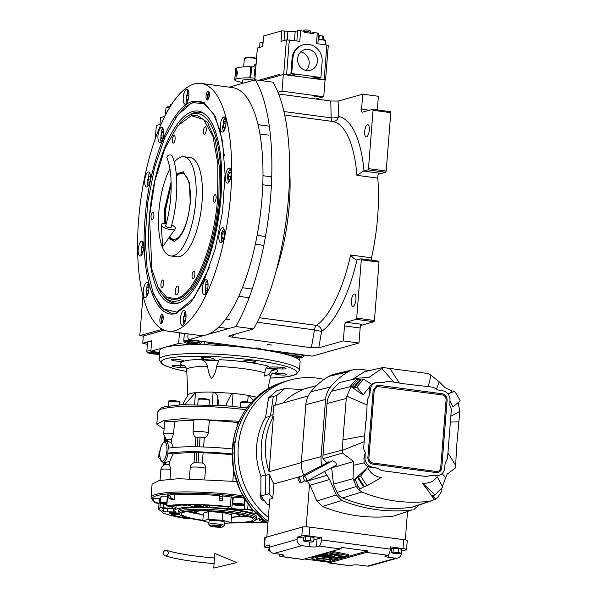 <?xml version="1.0" encoding="UTF-8"?>
<svg xmlns="http://www.w3.org/2000/svg" width="598" height="598" viewBox="0 0 598 598"><rect width="100%" height="100%" fill="white"/><g stroke="black" fill="none" stroke-linecap="round" stroke-linejoin="round"><path stroke-width="0.9" d="M143.311 336.046L139.82 335.583L162.252 329.281M161.064 124.197L156.355 125.52L155.316 138.676M142.944 295.89L139.82 335.583M188.034 333.886L187.899 335.665A4.507 1.6 -82.4 0 0 188.961 339.664A4.507 1.6 -82.4 0 0 189.207 339.642L235.859 326.545A148.655 52.856 -82.4 0 0 255.279 79.811L229.146 87.151M278.69 94.021L330.784 100.987L338.147 101.084L362.739 94.178L378.385 96.271L377.316 109.92M362.739 94.178L361.558 109.18A3.379 1.203 97.6 0 0 362.351 112.185A3.379 1.203 97.6 0 0 362.538 112.17L372.733 109.307L390.464 111.677L390.793 112.671L386.203 171.021L385.703 172.246L367.964 169.877L364.01 170.991A6.757 0.957 4.5 0 1 363.577 171.08L379.289 173.181A3.379 1.203 -82.4 0 0 377.779 178.129A104.732 37.24 97.6 0 1 371.508 257.798A3.379 1.203 -82.4 0 0 371.291 260.175M356.296 259.995L356.572 259.995A6.757 0.957 -175.5 0 0 357.013 259.898L360.968 258.792L378.706 261.162L379.027 262.156L374.438 320.506L373.937 321.731L356.199 319.362L346.01 322.225L361.655 324.318A3.379 1.203 -82.4 0 0 360.146 328.003L358.964 343.005L312.313 356.109A4.507 1.6 97.6 0 1 312.066 356.124L188.961 339.664M267.583 344.62L272.135 345.098L267.583 344.62M255.966 347.887L260.519 348.365L255.966 347.887M358.964 343.005L343.319 340.912L318.734 347.819L311.364 347.722L232.174 337.13C229.258 336.696 228.234 336.285 229.101 335.904L253.597 328.915L235.859 326.545M253.597 328.915A148.655 52.856 -82.4 0 0 273.009 82.18L255.279 79.811M385.703 172.246L378.377 174.31M377.779 178.129L356.916 175.334L363.577 171.08M356.572 259.995C354.689 259.293 352.708 257.626 350.645 255.01L371.508 257.798M373.937 321.731L360.744 325.439M360.146 328.003L344.5 325.91A3.379 1.203 97.6 0 1 346.01 322.225M344.5 325.91L343.319 340.912M353.171 306.303A6.197 2.205 -82.4 0 0 355.892 300.017A6.197 2.205 -82.4 0 0 354.472 294.052A6.197 2.205 -82.4 0 0 354.128 294.074A6.197 2.205 -82.4 0 0 351.415 300.36A6.197 2.205 -82.4 0 0 352.827 306.326A6.197 2.205 -82.4 0 0 353.171 306.303M356.199 319.362L356.7 318.136L361.297 259.786L360.968 258.792M232.174 337.13L233.751 334.491M366.499 136.92A6.197 2.205 -82.4 0 0 369.22 130.633A6.197 2.205 -82.4 0 0 367.8 124.668A6.197 2.205 -82.4 0 0 367.464 124.698A6.197 2.205 -82.4 0 0 364.743 130.984A6.197 2.205 -82.4 0 0 366.163 136.949A6.197 2.205 -82.4 0 0 366.499 136.92M367.964 169.877L368.465 168.651L373.055 110.301L372.733 109.307M390.793 112.671L373.055 110.301M338.147 101.084L338.49 116.55A5.629 5.262 -80.4 0 1 332.503 121.431L284.73 115.04M386.203 171.021L368.465 168.651M257.177 322.225L314.466 329.887L321.575 331.456A5.629 5.001 55 0 0 316.454 325.372A104.732 37.24 -82.4 0 0 350.645 255.01M379.027 262.156L361.297 259.786M374.438 320.506L356.7 318.136M188.37 90.5L187.57 90.874L186 102.639L186.673 103.207M188.946 94.454L187.951 93.019L186.554 95.291L186.247 99.148L187.338 100.718L188.4 98.999M186.247 99.148L188.153 99.403M186.554 95.291L188.901 95.605M185.47 311.805L184.67 312.178L183.093 323.944L183.765 324.512M186.038 315.759L185.044 314.324L183.646 316.596L183.347 320.453L184.438 322.023L185.492 320.311M183.347 320.453L185.253 320.707M183.646 316.596L186 316.91M143.303 242.377L142.511 242.743L140.934 254.516L141.606 255.077M143.879 246.324L142.885 244.896L141.487 247.168L141.188 251.018L142.279 252.595L143.333 250.876M141.188 251.018L143.086 251.272M141.487 247.168L143.834 247.482M161.931 322.823A3.857 1.368 97.6 0 1 161.385 318.966A3.857 1.368 97.6 0 1 162.925 315.393M163.217 316.873A2.362 0.837 -82.4 0 0 163.06 316.805A2.362 0.837 -82.4 0 0 162.933 316.82A2.362 0.837 -82.4 0 0 161.894 319.22A2.362 0.837 -82.4 0 0 162.432 321.492A2.362 0.837 -82.4 0 0 162.559 321.485A2.362 0.837 -82.4 0 0 162.596 321.47M208.097 99.47A3.857 1.368 97.6 0 1 207.551 95.613A3.857 1.368 97.6 0 1 209.091 92.04M209.382 93.52A2.362 0.837 -82.4 0 0 209.225 93.452A2.362 0.837 -82.4 0 0 209.098 93.46A2.362 0.837 -82.4 0 0 208.059 95.867A2.362 0.837 -82.4 0 0 208.597 98.139A2.362 0.837 -82.4 0 0 208.724 98.132A2.362 0.837 -82.4 0 0 208.762 98.117M177.374 286.083A4.507 1.6 -82.4 0 0 175.393 290.658A4.507 1.6 -82.4 0 0 176.425 294.993A4.507 1.6 -82.4 0 0 176.672 294.978A4.507 1.6 -82.4 0 0 178.653 290.404A4.507 1.6 -82.4 0 0 177.621 286.068A4.507 1.6 -82.4 0 0 177.374 286.083M176.395 298.514C194.522 294.657 214.316 246.279 217.687 197.594L217.859 163.635L212.903 136.195L203.559 119.383L191.218 115.713L177.516 126.021L164.749 148.895L154.897 180.775L149.485 216.753L151.937 269.406L158.134 287.489L166.917 297.43L176.395 298.514M167.051 297.505L172.306 299.456L177.412 299.06C195.613 295.188 215.497 246.585 218.883 197.691L219.257 166.431L215.317 140.253L207.566 122.426L196.951 115.167L191.255 115.706M176.261 174.048L183.235 171.783L189.26 182.188L190.299 202.692C187.869 224.018 182.637 236.815 174.594 241.091L173.951 241.226L168.561 238.378M174.489 241.114L173.741 241.076L169.182 237.496M165.482 223.39L165.504 210.085L171.192 184.67M176.395 175.476L182.995 171.873L183.728 172.037M164.323 223.353L164.353 209.98L171.133 181.949M174.242 162.193A50.06 17.798 97.6 0 1 183.96 156.721L190.224 157.558A50.06 17.798 97.6 0 1 202.027 201.997A50.06 17.798 -82.4 0 1 176.948 256.789L170.692 255.951A50.06 17.798 -82.4 0 1 158.881 211.513A50.06 17.798 97.6 0 1 169.899 168.898M183.96 156.721A50.06 17.798 97.6 0 1 195.77 201.16A50.06 17.798 -82.4 0 1 170.692 255.951M163.755 283.332A3.827 1.36 -82.4 0 0 162.85 279.939A3.827 1.36 -82.4 0 0 160.937 284.125A3.827 1.36 -82.4 0 0 161.834 287.526A3.827 1.36 -82.4 0 0 163.755 283.332M194.873 274.594A3.827 1.36 -82.4 0 0 193.969 271.2A3.827 1.36 -82.4 0 0 192.055 275.386A3.827 1.36 -82.4 0 0 192.96 278.788A3.827 1.36 -82.4 0 0 194.873 274.594M216.117 198.035A3.827 1.36 -82.4 0 0 215.213 194.642A3.827 1.36 -82.4 0 0 213.292 198.828A3.827 1.36 -82.4 0 0 214.196 202.229A3.827 1.36 -82.4 0 0 216.117 198.035M206.235 130.222A3.827 1.36 -82.4 0 0 205.331 126.821A3.827 1.36 -82.4 0 0 203.417 131.014A3.827 1.36 -82.4 0 0 204.322 134.408A3.827 1.36 -82.4 0 0 206.235 130.222M175.117 138.96A3.827 1.36 -82.4 0 0 174.212 135.559A3.827 1.36 -82.4 0 0 172.299 139.753A3.827 1.36 -82.4 0 0 173.203 143.154A3.827 1.36 -82.4 0 0 175.117 138.96M153.88 215.519A3.827 1.36 -82.4 0 0 152.976 212.118A3.827 1.36 -82.4 0 0 151.055 216.312A3.827 1.36 -82.4 0 0 151.959 219.705A3.827 1.36 -82.4 0 0 153.88 215.519M176.29 313.3C155.032 320.7 140.059 275.215 145.06 218.427C148.969 161.946 171.94 105.801 192.967 101.324L203.97 102.587L215.145 116.064L222.486 141.001L225.065 174.257L222.568 211.677L215.31 248.551L204.187 280.245L190.613 302.767L175.775 313.434M176.313 313.292L171.491 313.494L160.772 307.028L152.378 291.271M168.06 331.217L199.358 335.403A125.004 44.446 -82.4 0 0 206.22 334.865A125.004 44.446 -82.4 0 0 261.117 207.969A125.004 44.446 -82.4 0 0 232.495 87.6L201.197 83.414A125.004 44.446 -82.4 0 0 194.335 83.944A125.004 44.446 -82.4 0 0 139.446 210.847A125.004 44.446 -82.4 0 0 168.06 331.217A125.004 44.446 -82.4 0 0 174.922 330.679A125.004 44.446 -82.4 0 0 229.811 203.783A125.004 44.446 -82.4 0 0 201.197 83.414M161.198 323.436A4.507 1.6 97.6 0 1 160.952 323.458A4.507 1.6 97.6 0 1 159.92 319.115A4.507 1.6 97.6 0 1 161.894 314.548A4.507 1.6 97.6 0 1 162.14 314.526A4.507 1.6 97.6 0 1 163.172 318.861A4.507 1.6 97.6 0 1 161.198 323.436M207.364 100.083A4.507 1.6 97.6 0 1 207.117 100.105A4.507 1.6 97.6 0 1 206.086 95.762A4.507 1.6 97.6 0 1 208.059 91.188A4.507 1.6 97.6 0 1 208.306 91.173A4.507 1.6 97.6 0 1 209.337 95.508A4.507 1.6 97.6 0 1 207.364 100.083M145.508 297.595A7.602 2.706 -82.4 0 0 148.85 289.873A7.602 2.706 -82.4 0 0 147.108 282.555A7.602 2.706 -82.4 0 0 146.689 282.592A7.602 2.706 -82.4 0 0 143.348 290.307A7.602 2.706 -82.4 0 0 145.09 297.625A7.602 2.706 -82.4 0 0 145.508 297.595M140.425 256.034A7.602 2.706 -82.4 0 0 143.767 248.32A7.602 2.706 -82.4 0 0 142.025 241.001A7.602 2.706 -82.4 0 0 141.606 241.031A7.602 2.706 -82.4 0 0 138.265 248.753A7.602 2.706 -82.4 0 0 140.007 256.071A7.602 2.706 -82.4 0 0 140.425 256.034M146.959 186.942A7.602 2.706 -82.4 0 0 150.3 179.221A7.602 2.706 -82.4 0 0 148.558 171.903A7.602 2.706 -82.4 0 0 148.14 171.94A7.602 2.706 -82.4 0 0 144.806 179.654A7.602 2.706 -82.4 0 0 146.54 186.972A7.602 2.706 -82.4 0 0 146.959 186.942M160.189 142.354A7.602 2.706 -82.4 0 0 163.531 134.64A7.602 2.706 -82.4 0 0 161.789 127.322A7.602 2.706 -82.4 0 0 161.37 127.352A7.602 2.706 -82.4 0 0 158.029 135.066A7.602 2.706 -82.4 0 0 159.771 142.391A7.602 2.706 -82.4 0 0 160.189 142.354M185.492 104.164A7.602 2.706 -82.4 0 0 188.826 96.45A7.602 2.706 -82.4 0 0 187.084 89.124A7.602 2.706 -82.4 0 0 186.673 89.162A7.602 2.706 -82.4 0 0 183.332 96.876A7.602 2.706 -82.4 0 0 185.074 104.194A7.602 2.706 -82.4 0 0 185.492 104.164M222.568 132.038A7.602 2.706 -82.4 0 0 225.909 124.324A7.602 2.706 -82.4 0 0 224.168 116.999A7.602 2.706 -82.4 0 0 223.749 117.036A7.602 2.706 -82.4 0 0 220.408 124.75A7.602 2.706 -82.4 0 0 222.15 132.068A7.602 2.706 -82.4 0 0 222.568 132.038M227.689 183.115A7.602 2.706 -82.4 0 0 231.03 175.401A7.602 2.706 -82.4 0 0 229.288 168.083A7.602 2.706 -82.4 0 0 228.87 168.113A7.602 2.706 -82.4 0 0 225.536 175.827A7.602 2.706 -82.4 0 0 227.27 183.152A7.602 2.706 -82.4 0 0 227.689 183.115M221.118 242.691A7.602 2.706 -82.4 0 0 224.452 234.977A7.602 2.706 -82.4 0 0 222.718 227.651A7.602 2.706 -82.4 0 0 222.299 227.689A7.602 2.706 -82.4 0 0 218.958 235.403A7.602 2.706 -82.4 0 0 220.699 242.721A7.602 2.706 -82.4 0 0 221.118 242.691M204.606 294.792A7.602 2.706 -82.4 0 0 207.947 287.077A7.602 2.706 -82.4 0 0 206.205 279.759A7.602 2.706 -82.4 0 0 205.787 279.789A7.602 2.706 -82.4 0 0 202.453 287.503A7.602 2.706 -82.4 0 0 204.187 294.829A7.602 2.706 -82.4 0 0 204.606 294.792M182.584 325.469A7.602 2.706 -82.4 0 0 185.926 317.755A7.602 2.706 -82.4 0 0 184.184 310.429A7.602 2.706 -82.4 0 0 183.765 310.467A7.602 2.706 -82.4 0 0 180.432 318.181A7.602 2.706 -82.4 0 0 182.173 325.499A7.602 2.706 -82.4 0 0 182.584 325.469M175.595 117.791L184.767 107.184L193.984 101.869L199.852 101.413L204.471 102.878M207.491 281.135L206.011 282.346L205.114 293.274L205.787 293.835M208.037 285.956L207.745 283.968L206.31 284.371L205.323 287.907L205.779 291.039L207.222 290.635L207.588 289.297M205.323 287.907L207.79 288.236M206.31 284.371L207.835 284.573M223.996 229.027L223.196 229.4L221.469 232.809L221.626 241.166L222.299 241.734M224.571 232.981L223.577 231.546L222.179 233.825L221.873 237.675L222.972 239.245L224.026 237.533M221.873 237.675L223.779 237.929M222.179 233.825L224.527 234.139M230.574 169.458L229.774 169.825L230.469 169.212M230.342 169.488C228.885 170.295 227.935 172.628 227.479 176.492L228.197 181.598L228.87 182.158M231.12 174.28L230.828 172.291L229.393 172.695L228.406 176.231L228.862 179.363L230.305 178.959L230.671 177.621M228.406 176.231L230.873 176.56M229.393 172.695L230.918 172.897M225.446 118.374L223.973 119.593L222.426 128.488L223.749 131.082M226.022 122.328L225.027 120.893L223.63 123.173L223.331 127.023L224.422 128.592L225.476 126.881M223.331 127.023L225.229 127.277M223.63 123.173L225.977 123.487M148.386 283.93L147.115 284.842L146.017 296.07L146.689 296.638M148.932 288.849L148.738 286.913L147.332 286.98L146.256 290.366L146.592 293.685L147.998 293.618L148.513 291.981M146.256 290.366L148.745 290.695M147.332 286.98L148.76 287.175M147.938 186.113A7.318 2.601 -82.4 0 0 147.983 186.187L147.467 185.417L148.14 185.985M149.844 173.278L149.044 173.652L147.467 185.417M150.382 178.197L150.188 176.261L148.782 176.328L147.713 179.714L148.042 183.033L149.448 182.966L149.971 181.329M147.713 179.714L150.195 180.043M148.782 176.328L150.218 176.522M163.067 128.69L161.4 130.252L160.698 140.829L161.37 141.397M163.62 133.406L163.224 131.403L161.766 132.143L160.884 135.798L161.46 138.721L162.888 138.003M160.884 135.798L163.314 136.127M161.766 132.143L163.418 132.36M224.295 155.517L220.363 131.463L213.479 113.755L204.239 103.865L193.393 102.632L190.657 103.648L177.255 115.519L164.734 137.742L154.508 167.829L147.743 202.378L145.194 237.473L147.145 269.182L153.387 293.932L163.209 308.919L176.903 312.134L193.894 298.11L209.3 267.702M200.27 101.473L194.813 101.981L190.657 103.648M163.284 308.987L171.91 313.546M177.606 303.283A97.175 34.549 -82.4 0 0 178.548 302.984A97.175 34.549 -82.4 0 0 219.399 211.961A97.175 34.549 -82.4 0 0 203.903 113.403A97.175 34.549 -82.4 0 0 192.698 111.482A97.175 34.549 97.6 0 0 149.351 217.44A97.175 34.549 97.6 0 0 177.606 303.283M179.609 123.562A94.663 33.66 97.6 0 1 187.563 116.244L189.499 115.003A96.218 34.213 97.6 0 1 194.522 112.678A96.218 34.213 97.6 0 1 204.755 114.031M179.535 302.61A96.218 34.213 97.6 0 1 165.07 297.662L163.523 295.958A94.663 33.66 97.6 0 1 157.775 286.801M163.523 295.958A94.663 33.66 97.6 0 0 177.8 300.809A94.663 33.66 -82.4 0 0 220.027 197.587A94.663 33.66 -82.4 0 0 192.504 113.956A94.663 33.66 97.6 0 0 187.563 116.244M176.47 176.343A33.219 11.811 97.6 0 1 177.464 175.356L179.011 173.988A34.908 12.416 97.6 0 1 183.511 171.977M169.675 236.801L170.452 237.989A34.908 12.416 -82.4 0 0 174.265 241.121M165.668 223.405A33.219 11.811 -82.4 0 1 165.594 210.003A33.219 11.811 97.6 0 1 171.192 185.231M177.464 175.356A33.219 11.811 97.6 0 1 190.097 202.812A33.219 11.811 -82.4 0 1 169.683 236.786M147.37 344.366L142.75 343.23L143.318 336.009L164.114 330.163M142.75 343.23L151.668 340.725L150.838 351.28L178.638 343.476L179.467 332.922L179.893 332.802M229.714 346.093L209.666 343.409L209.749 342.445M278.302 352.588L288.961 354.016L289.036 353.044M299.164 359.802L299.658 359.66L299.807 357.821M299.658 359.66L298.895 359.555M288.961 354.016L286.786 354.629M209.666 343.409L204.621 344.829M188.826 344.837A12.386 1.749 4.5 0 1 188.026 344.732L188.131 343.461M178.638 343.476L188.026 344.732M150.838 351.28L159.629 352.461M151.593 341.675A9.852 1.398 -175.5 0 0 147.37 342.041A9.852 1.398 -175.5 0 0 146.674 342.49A9.852 1.398 -175.5 0 0 147.467 343.117M179.467 332.922L184.334 333.572M163.957 330.096L143.565 335.934M150.883 350.705A9.007 1.278 -175.5 0 0 146.816 351.445A9.007 1.278 -175.5 0 0 146.891 351.639L147.915 352.813L150.292 353.657L159.464 354.539M159.614 352.596L151.899 351.99L147.915 352.813M159.569 353.171L154.239 352.446L150.666 352.7L152.131 353.523L159.509 353.919M152.131 353.523L152.206 352.588M157.177 354.083L157.281 352.783M194.328 344.119C198.85 344.254 200.846 343.962 200.315 343.245C201.033 341.921 180.222 340.965 184.961 342.542C186.471 343.304 189.588 343.828 194.328 344.119M201.795 341.376L201.705 342.49A9.007 1.278 -175.5 0 1 201.601 342.661L200.405 343.663L200.315 343.245M201.705 342.49A9.007 1.278 -175.5 0 0 201.496 342.183A9.007 1.278 -175.5 0 0 191.801 340.441A9.007 1.278 -175.5 0 0 183.743 341.077A9.007 1.278 -175.5 0 0 183.818 341.264L184.961 342.542M189.14 342.078L187.57 342.661L191.068 343.476L196.137 343.708L197.699 343.125L194.201 342.31L189.14 342.078M196.137 343.708L196.204 342.781M191.068 343.476L191.173 342.176M295.853 357.754L302.648 357.342L299.8 356.072L289.305 355.347M302.648 357.342L303.844 356.341A9.007 1.278 -175.5 0 0 303.948 356.161A9.007 1.278 -175.5 0 0 300.585 354.891A9.007 1.278 -175.5 0 0 288.841 354.046M294.552 357.185L300.002 357.073L298.125 356.244L291.121 355.922M296.757 357.402L296.862 356.116M171.805 104.112L170.258 104.553L170.079 106.833M164.742 116.423L160.503 117.612L159.965 124.511M167.208 106.945L170.109 106.392M165.414 115.108L165.967 108.044A9.007 1.278 4.5 0 1 166.08 107.872A9.007 1.278 4.5 0 1 166.192 107.797A9.007 1.278 4.5 0 1 169.787 107.311M163.344 553.053A2.818 2.399 -72 0 0 164.906 555.721A2.818 2.399 -72 0 0 168.21 553.03A2.818 2.399 -72 0 0 166.648 550.369A2.818 2.399 -72 0 0 163.344 553.053M214.346 559.765L214.891 553.501L236.786 562.539L213.763 568.1L214.346 559.765M170.527 154.912A2.818 2.228 -21.9 0 1 172.291 156.153C178.817 171.693 178.137 203.021 171.088 227.3A2.818 0.994 15.8 0 1 169.159 227.711A2.818 0.994 15.8 0 1 165.676 225.767C172.486 202.662 172.957 171.955 167.066 158.253A2.818 2.228 -21.9 0 1 167.746 155.839A2.818 2.228 -21.9 0 1 170.527 154.912M166.296 223.473A7.318 2.579 15.8 0 0 161.303 224.855A7.318 2.579 15.8 0 0 170.408 229.587A7.318 2.579 15.8 0 0 175.281 228.825A7.318 2.579 15.8 0 0 171.723 225.005M255.862 65.219A2.818 2.601 74.3 0 0 254.531 64.861M243.67 66.901L244.32 58.649A9.007 1.278 4.5 0 1 244.425 58.469L245.023 57.969A8.447 1.196 4.5 0 1 245.516 57.752A8.447 1.196 4.5 0 1 254.329 57.685L256.617 58.417M244.425 58.469A9.007 1.278 4.5 0 1 244.956 58.238A9.007 1.278 4.5 0 1 256.4 58.395M255.025 57.991L256.422 58.178M252.132 79.9L252.064 80.708M255.922 64.517L255.137 64.606L253.156 66.879M277.778 367.067A5.913 0.837 4.5 0 1 286.008 368.48A5.913 0.837 4.5 0 1 285.59 368.749A5.913 0.837 4.5 0 1 282.443 368.973L277.801 368.899A5.913 0.837 4.5 0 1 269.578 367.478A5.913 0.837 4.5 0 1 273.137 366.993L277.778 367.067M186.053 367.434A5.913 0.837 4.5 0 1 185.006 367.434L180.364 367.359A5.913 0.837 4.5 0 1 172.134 365.946A5.913 0.837 4.5 0 1 172.553 365.677A5.913 0.837 4.5 0 1 175.7 365.46L180.334 365.535A5.913 0.837 4.5 0 1 184.393 365.812M201.661 358.165A5.913 0.837 4.5 0 1 201.182 357.791A5.913 0.837 4.5 0 1 209.255 357.641A5.913 0.837 4.5 0 1 212.492 358.337L214.488 359.151A5.913 0.837 4.5 0 1 214.966 359.533A5.913 0.837 4.5 0 1 210.234 359.981A5.913 0.837 4.5 0 1 203.664 358.979L201.661 358.165L201.713 357.492M187.817 395.33L186.733 369.893C185.888 367.06 185.335 365.841 185.081 366.238L181.538 364.967A48.707 6.892 4.5 0 1 201.354 359.398L205.196 361.91L207.79 366.305C207.932 371.223 209.233 375.29 211.67 378.504C214.368 375.372 215.975 371.351 216.498 366.447L219.115 359.682A48.707 6.892 4.5 0 1 268.951 366.342C266.334 366.903 264.996 369.101 264.936 372.92L264.66 376.135L268.689 374.453L271.597 370.79L276.597 369.459A48.707 6.892 4.5 0 1 271.851 373.787M266.319 367.852A10.136 1.435 -175.5 0 0 271.739 368.996A10.136 1.435 -175.5 0 0 276.597 369.459M201.354 359.398A10.136 1.435 -175.5 0 0 205.338 360.116A10.136 1.435 -175.5 0 0 219.174 359.899M166.707 504.174A3.244 0.456 4.5 0 1 164.218 503.905L164.203 503.905A3.244 0.456 4.5 0 1 163.172 503.636A3.244 0.456 4.5 0 1 162.933 503.381L162.933 503.374A3.244 0.456 4.5 0 1 162.948 503.367A3.244 0.456 4.5 0 1 164.854 503.157L164.876 503.157A3.244 0.456 4.5 0 1 166.775 503.277M164.263 503.157L164.203 503.905L163.598 503.217L162.962 503.352M236.449 504.301L236.389 505.041A3.244 0.456 4.5 0 1 235.358 504.772A3.244 0.456 4.5 0 1 235.111 504.518A3.244 0.456 4.5 0 1 235.134 504.503A3.244 0.456 4.5 0 1 237.032 504.301L237.055 504.301A3.244 0.456 4.5 0 1 240.246 504.6L240.269 504.6A3.244 0.456 4.5 0 1 241.532 505.004A3.244 0.456 4.5 0 1 241.54 505.116L241.532 505.123A3.244 0.456 4.5 0 1 239.619 505.34L239.596 505.34A3.244 0.456 4.5 0 1 236.404 505.041L235.784 504.353L235.141 504.495M163.493 511.589L163.374 511.522A55.749 7.886 4.5 0 1 161.953 509.548A55.749 7.886 4.5 0 1 163.015 508.173A10.136 1.435 -175.5 0 0 175.984 507.807A10.136 1.435 -175.5 0 0 170.452 506.087A55.749 7.886 4.5 0 1 186.748 504.959L190.231 505.512A8.447 1.196 -175.5 0 0 190.216 505.564A8.447 1.196 -175.5 0 0 190.904 506.102A8.447 1.196 -175.5 0 0 192.668 506.611L193.326 506.887L192.399 507.074A42.794 6.055 -175.5 0 0 174.863 510.565A42.794 6.055 -175.5 0 0 175.58 511.798L173.442 512.015A8.447 1.196 -175.5 0 0 167.276 511.963L163.493 511.589M255.922 513.278A8.447 1.196 -175.5 0 0 255.406 513.301L252.012 513.002A42.794 6.055 -175.5 0 0 209.711 507.351L207.058 506.835A8.447 1.196 -175.5 0 0 204.082 505.729L203.283 505.422L205.024 505.25A55.749 7.886 4.5 0 1 228.369 506.999A10.136 1.435 -175.5 0 0 227.958 507.358A10.136 1.435 -175.5 0 0 228.78 508.008A10.136 1.435 -175.5 0 0 237.742 509.563A10.136 1.435 -175.5 0 0 247.071 509.496A55.749 7.886 4.5 0 1 253.462 510.655M262.477 519.236A10.136 1.435 -175.5 0 0 259.061 520.036A10.136 1.435 -175.5 0 0 259.891 520.679A10.136 1.435 -175.5 0 0 264.593 521.755A55.749 7.886 4.5 0 1 248.305 522.884L245.21 522.562M189.088 518.182A10.136 1.435 -175.5 0 0 187.974 518.346A55.749 7.886 4.5 0 1 171.245 514.736L173.241 514.392A8.447 1.196 -175.5 0 0 179.505 514.549M226.552 405.81L226.582 403.269L231.695 393.544L233.085 393.387A38.915 5.509 4.5 0 1 240.957 394.306A38.915 5.509 4.5 0 1 248.2 395.405L249.426 395.921L253.171 400.466M196.107 437.557L200.076 437.048L204.314 437.684C206.661 436.832 208.007 435.157 208.373 432.66L209.33 420.439A57.438 8.125 4.5 0 1 237.436 422.547A8.447 1.196 4.5 0 1 238.602 422.435M252.805 509.922L244.433 508.958A6.757 0.957 4.5 0 1 238.31 509.13A6.757 0.957 4.5 0 1 231.875 508.053A6.757 0.957 4.5 0 1 231.329 507.62A6.757 0.957 4.5 0 1 231.919 507.283L230.365 506.723C203.327 503.994 182.166 503.658 166.887 505.721L168.083 506.282A6.757 0.957 4.5 0 1 172.62 507.545A6.757 0.957 4.5 0 1 163.112 507.672L159.995 507.657L158.582 509.279L163.389 513.069C168.501 515.117 176.492 517.031 187.346 518.802L190.62 518.885A6.757 0.957 4.5 0 1 191.487 518.713M265.108 521.277A6.757 0.957 4.5 0 1 262.978 520.731A6.757 0.957 4.5 0 1 262.432 520.297A6.757 0.957 4.5 0 1 263.307 519.901M173.375 447.536L171.17 442.318L171.409 439.268L173.607 433.782L174.571 421.553A57.438 8.125 4.5 0 1 193.954 420.2M171.17 442.318L165.848 441.182L163.575 441.997C159.599 447.917 158.747 454.256 161.026 461.006L163.007 462.389A10.697 3.805 -82.4 0 0 163.598 462.344A10.697 3.805 -82.4 0 0 168.06 453.217L173.114 453.889C178.608 453.082 185.873 452.679 194.918 452.693L198.872 452.29A3.379 0.478 4.5 0 1 201.451 452.484A3.379 0.478 4.5 0 1 203.126 452.821A57.438 8.125 4.5 0 1 232.046 454.749M203.126 452.821L202.326 462.957L194.118 462.83M232.046 453.942A63.067 8.925 -175.5 0 0 167.799 453.187L168.195 448.179A63.067 8.925 4.5 0 1 232.233 448.919M242.803 495.749A67.574 9.561 -175.5 0 0 151.04 497.506L152.086 484.171L159.232 480.523L178.57 478.692L236.487 481.502M233.639 470.805L232.831 481.106M204.725 478.976L205.57 468.227C205.607 465.707 204.523 463.951 202.326 462.957M170.041 479.14L170.811 469.348L169.421 464.541L169.66 461.492L173.114 453.889M159.718 455.616A63.067 8.925 -175.5 0 0 158.739 457.014A63.067 8.925 -175.5 0 0 160.234 459.167M158.739 457.014L159.135 452.013A63.067 8.925 4.5 0 1 160.01 450.69M244.462 498.59A5.629 0.8 -175.5 0 0 244.462 498.583L243.991 504.592A5.629 0.8 -175.5 0 0 243.536 504.234A5.629 0.8 -175.5 0 0 237.271 503.284A5.629 0.8 -175.5 0 0 232.764 503.71L233.235 497.708A5.629 0.8 -175.5 0 1 237.75 497.282A5.629 0.8 -175.5 0 1 244.006 498.231A5.629 0.8 -175.5 0 1 244.373 498.433M167.328 496.273A5.629 0.8 -175.5 0 0 161.056 496.572L160.585 502.574L161.4 503.568L166.685 504.428A4.956 0.703 -175.5 0 1 161.609 503.606A4.956 0.703 -175.5 0 1 162.208 502.955A4.956 0.703 -175.5 0 1 166.797 503.03M167.545 495.996L167.851 494.165A65.317 9.239 4.5 0 1 170.049 493.97L174.728 494.905A59.127 8.365 4.5 0 1 219.391 495.615L219.683 494.755A65.317 9.239 4.5 0 1 223.047 495.039L222.389 500.526A59.127 8.365 4.5 0 0 219.025 500.242L219.391 495.615M222.755 495.892L232.712 497.282M158.582 509.264L159.008 503.852L154.688 502.559L153.081 500.234L153.208 498.702A65.317 9.239 4.5 0 1 153.365 498.239L159.531 498.754L160.974 497.596M194.776 452.544L193.999 462.77C191.794 463.659 190.53 465.304 190.216 467.711A8.447 1.196 4.5 0 1 196.181 467.038A8.447 1.196 4.5 0 1 205.57 468.227M287.817 380.687A78.831 72.829 74.3 0 0 281.882 382.496A78.831 72.829 74.3 0 0 235.178 441.698L233.624 442.184A78.712 72.724 74.3 0 0 233.003 447.715A78.712 72.724 74.3 0 0 232.749 453.299L234.304 452.813A78.831 72.829 74.3 0 0 268.068 521.239M169.66 461.492L165.579 462.381A10.697 3.805 97.6 0 1 164.749 462.613L163.007 462.389M169.421 464.541L164.577 464.855M173.607 433.782A8.447 1.196 -175.5 0 0 163.665 434.178L164.629 421.956A8.447 1.196 4.5 0 1 174.571 421.553M208.373 432.66A8.447 1.196 -175.5 0 0 198.977 431.472A8.447 1.196 -175.5 0 0 193.019 432.145L193.976 419.916A8.447 1.196 4.5 0 1 199.941 419.243A8.447 1.196 4.5 0 1 209.33 420.439M239.125 421.254L182.442 418.705L163.717 420.558L156.811 424.154L164.061 429.147M174.728 494.905L174.369 499.539L171.103 497.947L169.922 495.51L170.049 493.97M169.922 495.51A65.317 9.239 -175.5 0 0 167.732 495.705L168.905 498.141L172.172 499.734A59.127 8.365 4.5 0 1 174.369 499.539M219.683 494.755L219.025 500.242M231.919 507.283L232.906 497.17M229.079 523.041L266.588 522.353M159.531 498.754L159.165 503.389L154.845 502.096L153.245 499.771L153.365 498.239M159.008 503.852A59.127 8.365 4.5 0 1 159.165 503.389M167.679 495.72L166.752 505.998M237.436 422.547L237.167 425.993M203.582 446.983L204.314 437.684M195.957 437.489L194.29 436.204M235.096 442.378L233.624 442.184M166.207 441.234L166.349 439.433L171.409 439.268M256.191 519.468A42.794 6.055 -175.5 0 0 260.182 517.3M178.099 512.493L178.226 510.827A39.416 5.576 4.5 0 1 209.801 507.837A39.416 5.576 4.5 0 1 253.612 514.489A39.416 5.576 4.5 0 1 256.819 517.016L256.684 518.683A39.416 5.576 -175.5 0 0 253.485 516.156A39.416 5.576 -175.5 0 0 209.666 509.511A39.416 5.576 -175.5 0 0 178.099 512.493A39.416 5.576 -175.5 0 0 178.436 513.323L179.467 514.497A38.287 5.419 -175.5 0 0 182.248 516.149A38.287 5.419 -175.5 0 0 202.827 520.611M194.514 506.162A4.507 0.635 4.5 0 1 194.201 505.788A4.507 0.635 4.5 0 1 198.073 505.549A4.507 0.635 4.5 0 1 202.767 506.289A4.507 0.635 4.5 0 1 203.088 506.484A4.507 0.635 4.5 0 1 199.837 506.932A4.507 0.635 4.5 0 1 194.514 506.162M169.578 513.166A4.507 0.635 4.5 0 1 169.264 512.792A4.507 0.635 4.5 0 1 173.136 512.553A4.507 0.635 4.5 0 1 177.823 513.293A4.507 0.635 4.5 0 1 178.152 513.488A4.507 0.635 4.5 0 1 174.9 513.936A4.507 0.635 4.5 0 1 169.578 513.166M187.824 395.375A38.915 5.509 4.5 0 1 187.824 395.278A38.915 5.509 4.5 0 1 188.086 394.717L182.607 404.674M256.602 397.139L248.2 395.405L247.677 401.983M232.069 406.281L233.085 393.387L213.127 392.116C216.08 393.036 217.657 395.054 217.844 398.163L219.055 405.272M184.737 404.584L195.501 392.632A38.915 5.509 4.5 0 1 213.127 392.116L212.118 404.883M194.574 404.435L195.501 392.632C191.397 393.11 188.931 393.805 188.086 394.717L188.071 394.897M188.004 517.92L187.974 518.346M246.114 509.646A42.794 6.055 4.5 0 1 246.75 509.773L247.325 509.541M174.369 508.45L175.012 508.644A42.794 6.055 4.5 0 1 175.012 508.621L175.02 508.599M186.486 504.966L186.449 505.43L185.53 504.981M183.085 505.056L184.251 505.624A42.794 6.055 4.5 0 1 186.449 505.43M174.863 510.565L175.012 508.621A42.794 6.055 4.5 0 1 175.094 508.315M229.931 522.802A38.287 5.419 -175.5 0 0 255.025 520.447L256.221 519.445A39.416 5.576 -175.5 0 0 256.684 518.683M201.78 506.013A3.745 0.531 4.5 0 1 195.568 505.519M176.844 513.017A3.745 0.531 4.5 0 1 170.632 512.523M235.784 504.353L235.111 504.518M240.934 504.435L241.54 505.116M239.671 504.503L239.611 505.34L236.404 505.041M241.532 505.123L239.619 505.34M163.598 503.217L162.933 503.381M166.73 503.852L164.218 503.905M255.025 520.447A38.287 5.419 -175.5 0 0 252.363 517.255A38.287 5.419 -175.5 0 0 207.14 510.677A38.287 5.419 -175.5 0 0 179.467 514.497M202.849 520.267A36.037 5.098 4.5 0 1 184.311 516.179A36.037 5.098 4.5 0 1 181.381 513.869A36.037 5.098 4.5 0 1 210.242 511.14A36.037 5.098 4.5 0 1 250.3 517.218A36.037 5.098 4.5 0 1 253.231 519.527A36.037 5.098 4.5 0 1 231.022 522.488L222.179 520.223L208.074 519.423L202.797 520.903L208.941 522.488M282.891 373.511A5.913 0.837 4.5 0 1 286.606 374.587A5.913 0.837 4.5 0 1 278.533 374.729A5.913 0.837 4.5 0 1 274.818 373.66A5.913 0.837 4.5 0 1 282.891 373.511M251.788 360.833A5.913 0.837 4.5 0 1 255.503 361.91A5.913 0.837 4.5 0 1 247.43 362.059A5.913 0.837 4.5 0 1 243.715 360.983A5.913 0.837 4.5 0 1 251.788 360.833M179.602 359.697A5.913 0.837 4.5 0 1 183.324 360.773A5.913 0.837 4.5 0 1 175.251 360.923A5.913 0.837 4.5 0 1 171.529 359.846A5.913 0.837 4.5 0 1 179.602 359.697M187.436 511.552A36.037 5.098 -175.5 0 0 199.127 514.078M235.664 516.956A36.037 5.098 -175.5 0 0 247.609 516.291M159.075 359.465L159.778 350.578A70.385 9.957 4.5 0 1 255.877 348.821A70.385 9.957 4.5 0 1 300.114 361.626L299.411 370.513A70.385 9.957 -175.5 0 0 255.174 357.709A70.385 9.957 -175.5 0 0 159.075 359.465L161.886 363.988L165.661 365.946L175.438 369.071L186.808 371.56M193.647 511.028A31.53 4.463 -175.5 0 0 195.165 511.387M240 514.915A31.53 4.463 -175.5 0 0 241.562 514.796M224.646 523.915L231.022 522.495L231.635 514.714L222.792 512.441L208.68 511.649L203.41 513.129L202.797 520.903M208.68 511.649L208.074 519.423M222.792 512.441L222.179 520.223M208.792 524.416L209.053 521.082A7.886 1.114 4.5 0 1 219.817 520.888A7.886 1.114 4.5 0 1 224.773 522.323L224.512 525.657A7.886 1.114 -175.5 0 0 219.556 524.222A7.886 1.114 -175.5 0 0 208.792 524.416A7.886 1.114 -175.5 0 0 208.859 524.581L209.883 525.762A6.757 0.957 -175.5 0 0 214.069 526.845A6.757 0.957 -175.5 0 0 223.218 526.808A6.757 0.957 -175.5 0 0 219.055 525.448A6.757 0.957 -175.5 0 0 209.883 525.762M223.218 526.808L224.414 525.806A7.886 1.114 -175.5 0 0 224.512 525.657M215.108 526.554A3.939 0.561 4.5 0 1 212.634 525.836A3.939 0.561 4.5 0 1 218.016 525.739A3.939 0.561 4.5 0 1 220.49 526.457A3.939 0.561 4.5 0 1 215.108 526.554M312.485 386.719A66.445 61.385 74.3 0 0 309.121 387.556L304.973 388.715A66.445 61.385 74.3 0 0 302.237 389.56M275.491 405.115L276.904 395.413L284.895 388.536L302.962 389.604A66.445 61.385 74.3 0 0 282.861 403.045M316.626 385.553L305.81 388.595A66.445 61.385 74.3 0 1 309.121 387.556M376.68 509.66A161.139 148.872 -105.7 0 1 341.877 500.489L322.374 506.476A162.028 149.694 74.3 0 0 357.731 515.842A162.028 149.694 74.3 0 0 393.805 516.029L412.179 509.892A161.139 148.872 -105.7 0 1 376.68 509.66M440.547 489.246L441.675 491.369L438.08 496.744L435.785 499.121L430.209 501.124C418.764 502.626 407.253 502.604 395.697 501.064C384.133 499.509 372.86 496.49 361.887 491.99L358.299 489.441L359.959 488.977L358.075 486.047L355.391 479.835L357.432 477.301L360.684 476.053L366.94 485.808L364.242 486.563L359.959 488.977M413.614 506.835L411.962 507.224A152.034 140.463 -105.7 0 1 376.867 507.209A152.034 140.463 -105.7 0 1 342.512 497.932C339.896 496.699 338.079 494.875 337.063 492.46L333.475 484.156L331.636 467.651M303.739 476.322L332.518 460.781L335.777 462.635L336.689 464.923L306.415 481.278A2.818 1.241 -118.4 0 0 306.34 478.542A2.818 1.241 -118.4 0 0 303.739 476.322A2.818 1.241 -118.4 0 0 303.814 479.065A2.818 1.241 -118.4 0 0 306.415 481.278M298.223 477.869A2.818 0.86 -117.6 0 0 298.723 480.68A2.818 0.86 -117.6 0 0 300.831 482.855A2.818 0.86 -117.6 0 0 300.331 480.037A2.818 0.86 -117.6 0 0 298.223 477.869L328.78 461.865L330.036 462.119M267.321 405.945A5.629 5.203 -105.7 0 1 267.239 404.39A5.629 5.203 -105.7 0 1 267.926 402.088M264.705 500.989A5.629 5.203 -105.7 0 1 260.123 494.77A5.629 5.203 -105.7 0 1 260.877 492.348M324.101 379.394A78.816 72.814 74.3 0 0 290.008 380.074A78.816 72.814 74.3 0 0 238.303 446.19A78.816 72.814 74.3 0 0 268.367 517.509M290.008 380.074L286.278 381.12A78.816 72.814 74.3 0 0 234.573 447.237A78.816 72.814 74.3 0 0 268.076 521.217M270.034 416.26L265.549 417.516A65.885 60.869 74.3 0 0 256.662 445.996A65.885 60.869 74.3 0 0 260.93 476.232L265.661 474.902M284.895 388.536L276.612 390.868L268.614 397.737L273.316 396.414L270.558 415.378A66.445 61.385 74.3 0 0 265.833 475.358L269.421 474.349A66.445 61.385 74.3 0 0 273.906 483.946L301.295 476.255M265.549 417.516L268.614 397.737M266.828 537.026L269.803 499.188L272.77 498.358L269.167 493.649L260.885 495.974L260.93 476.232M269.399 504.323L267.642 504.817L260.885 495.974M269.339 505.168L267.642 504.817M265.587 494.651L265.833 475.358M328.997 558.308L331.008 558.577L333.295 557.956L338.072 558.607L333.265 559.952L315.191 557.53L320.132 556.162L324.908 556.82L322.853 557.493L326.553 557.149L330.941 557.74L328.997 558.308M331 556.962L330.978 557.747M324.908 556.82L324.938 556.409L324.908 556.82M315.281 556.417L315.191 557.53L315.281 556.417L320.685 555.116M331 557.456L332.421 557.089M325.738 561.365L321.32 560.61A10.936 1.547 -175.5 0 0 325.095 560.333L323.668 559.982A8.2 1.159 -175.5 0 0 322.404 560.132A5.292 0.748 4.5 0 1 313.27 559.392A8.507 1.203 4.5 0 1 311.887 558.614A8.507 1.203 4.5 0 1 312.433 558.24A13.911 1.966 4.5 0 1 313.173 558.084A12.386 1.749 4.5 0 1 315.849 557.844L319.706 558.719A13.006 1.839 4.5 0 1 318.188 558.786A3.461 0.493 -175.5 0 0 316.477 559.048L317.545 559.227A9.972 1.413 -175.5 0 0 320.102 559.048A4.38 0.62 4.5 0 1 324.273 559.078A5.763 0.815 4.5 0 1 329.109 559.78A8.97 1.271 4.5 0 1 330.402 560.55A8.97 1.271 4.5 0 1 329.917 560.917A19.383 2.743 4.5 0 1 325.805 561.373L325.738 561.365M329.139 559.399L329.109 559.78M320.169 558.203L320.102 559.048M317.583 558.801L317.545 559.227M319.766 558.151L319.698 558.726L319.751 558.143M311.887 558.614L311.969 557.5A8.507 1.203 4.5 0 1 312.522 557.127L312.433 558.24M312.522 557.127A13.911 1.966 4.5 0 1 313.255 556.977L313.173 558.084M313.255 556.977A12.386 1.749 4.5 0 1 315.251 556.768M320.707 554.899L320.618 556.005L323.271 555.28L334.402 556.357L325.656 554.608L327.831 553.995L339.402 554.951L330.208 553.314L332.974 552.567L348.47 555.706L346.197 556.312L334.603 555.355L343.387 557.119L340.785 557.852L320.67 556.02L320.707 554.892L323.294 554.167L325.656 554.391M330.298 552.201L330.208 553.314L330.298 552.201L333.064 551.453L348.537 554.585L348.47 555.706L348.559 554.593M325.723 553.486L325.633 554.6L325.723 553.486L327.868 552.881L330.223 553.075M268.853 547.828L267.612 547.663A5.629 0.8 4.5 0 1 264.077 546.639L264.772 537.751A5.629 0.8 -175.5 0 1 265.168 537.49L302.513 527.01A5.629 0.8 -175.5 0 1 309.801 527.122L403.702 539.68L403 548.568L390.479 546.893L390.307 549.121A5.629 2.003 97.6 0 1 387.796 555.258L366.41 552.395A5.629 2.003 -82.4 0 0 367.74 550.937L341.66 547.447A5.629 2.003 97.6 0 1 340.322 548.912L318.936 546.049L316.447 546.751A5.629 0.8 4.5 0 1 309.159 546.632L301.855 545.66A5.629 5.203 74.3 0 1 297.071 539.403L297.251 537.176L301.811 535.898A5.629 0.8 4.5 0 1 309.106 536.01L321.627 537.684L321.447 539.912A5.629 2.003 -82.4 0 1 318.936 546.049M304.449 558.988L327.906 562.12A5.629 2.003 -82.4 0 0 328.758 562.912A5.629 2.003 -82.4 0 0 329.064 562.882L366.41 552.395M367.74 550.937L327.906 562.12M403 548.568A5.629 0.8 4.5 0 1 406.543 549.592L407.238 540.704A5.629 0.8 -175.5 0 0 403.702 539.68M310.526 540.712L313.741 541.541L311.827 542.08L306.692 541.788L303.478 540.966L305.391 540.428L310.526 540.712L310.833 536.825L314.047 537.654L313.741 541.541M305.391 540.428L305.698 536.533L303.784 537.071L303.478 540.966M305.698 536.533L310.833 536.825M270.393 551.207L268.622 550.751L269.9 550.392M269.309 546.759L268.622 550.751M398.163 552.432L401.378 553.262L399.464 553.8L394.329 553.509L391.114 552.687L393.028 552.148L398.163 552.432L398.47 548.545L401.684 549.375L401.378 553.262M393.028 552.148L393.335 548.254L391.421 548.792L391.114 552.687M393.335 548.254L398.47 548.545M283.497 555.011L283.452 555.579A5.629 0.8 4.5 0 0 283.856 555.325A5.629 0.8 4.5 0 0 280.312 554.301L274.056 553.464A5.629 5.203 -105.7 0 1 269.272 547.207L297.071 539.403M264.077 546.639A5.629 0.8 4.5 0 1 264.473 546.385L269.451 544.987L269.272 547.207M297.251 537.176L303.709 538.043M283.452 555.579L280.552 556.394A5.629 2.003 -82.4 0 1 280.245 556.424L302.67 559.422A5.629 2.003 97.6 0 0 302.984 559.399L340.322 548.912M328.758 562.912L350.144 565.768A5.629 2.003 97.6 0 0 350.45 565.745L352.94 565.043A5.629 0.8 4.5 0 1 360.235 565.162L367.538 566.134A5.629 5.203 -105.7 0 0 369.497 566L397.707 558.076A5.629 5.203 74.3 0 1 395.749 558.211L388.446 557.239A5.629 0.8 4.5 0 1 384.91 556.215A5.629 0.8 4.5 0 1 385.306 555.961L387.796 555.258M397.707 558.076A5.629 5.203 74.3 0 0 401.408 553.352L401.579 551.132L406.147 549.854A5.629 0.8 4.5 0 0 406.543 549.592M278.974 554.122A5.629 2.003 -82.4 0 0 280.245 556.424M313.928 539.172A5.629 0.8 -175.5 0 0 317.06 538.97L321.627 537.684M390.262 549.614L391.346 549.764M326.957 462.815L322.98 458.703L342.534 453.06L353.605 461.536L353.029 478.677L333.475 484.156M331.823 467.845L353.605 461.536M307.237 480.837A73.935 68.307 74.3 0 0 307.402 481.098L310.048 485.232L316.85 500.975L322.374 506.476M321.986 465.423A22.754 21.02 -105.7 0 1 321.066 456.64L325.566 399.471A22.754 21.02 -105.7 0 1 330.432 387.055A73.038 67.477 -105.7 0 1 348.141 371.829A22.754 21.02 -105.7 0 1 353.545 369.684L334.461 374.116A23.651 21.849 74.3 0 0 328.84 376.344A73.935 68.307 74.3 0 0 310.915 391.757A23.651 21.849 74.3 0 0 305.855 404.667L301.362 461.828A23.651 21.849 74.3 0 0 303.844 474.924M440.778 467.33A4.545 4.201 -105.7 0 1 436.204 471.463L372.763 462.979C370.229 462.374 368.944 460.692 368.906 457.933L374.221 390.345L377.203 386.532L442.221 394.904C444.763 395.51 446.048 397.192 446.086 399.95L440.741 467.337M437.766 471.359A4.545 4.201 -105.7 0 1 437.743 471.359A4.545 4.201 -105.7 0 1 436.166 471.471L372.726 462.987C370.394 462.546 369.108 460.864 368.861 457.941L374.184 390.359L377.166 386.547M441.787 467.457L447.087 400.099C446.766 396.452 445.159 394.359 442.266 393.805L378.833 385.321L376.875 385.456L378.878 385.314L442.311 393.79C445.204 394.344 446.811 396.444 447.132 400.092L441.787 467.457A5.674 5.24 74.3 0 1 438.072 472.442M441.825 467.442A5.674 5.24 -105.7 0 1 438.087 472.435A5.674 5.24 -105.7 0 1 436.114 472.57L372.674 464.085C369.788 463.532 368.181 461.439 367.86 457.791L373.182 390.21L376.897 385.448M435.785 499.121L432.361 495.675L435.06 494.912L442.699 487.026L437.228 476.733C433.46 481.809 428.482 483.894 422.3 482.99L435.06 494.912M433.214 495.436L432.563 496.108L432.361 495.675M447.775 393.693L452.215 392.086L451.056 390.434L445.166 387.736L439.276 381.868L431.009 375.185L428.265 386.622L413.315 384.91C410.549 383.991 407.223 384.581 399.337 383.034L388.685 381.33L385.284 381.905L383.714 382.742L378.848 382.264A8.731 8.066 74.3 0 0 376.075 382.503A8.731 8.066 74.3 0 0 370.379 389.537L369.811 394.687L369.235 389.859L369.527 387.07L363.083 394.859L356.924 387.07L354.225 387.825L352.611 386.106A68.583 63.366 -105.7 0 1 358.95 378.908L361.087 380.066L363.786 379.311L371.732 384.335A8.731 8.066 74.3 0 0 369.527 387.07M356.924 387.07A66.333 61.28 -105.7 0 1 363.786 379.311M371.657 384.282L374.408 382.974M450.832 416.163L459.81 411.357L456.7 445.66L455.646 465.453L447.939 452.925L451.258 410.759C451.512 409.406 451.004 407.612 449.733 405.377L449.98 400.189A8.731 8.066 74.3 0 0 442.826 390.815L437.983 389.993L433.333 387.302L428.265 386.622M449.95 400.795L453 406.887L460.251 400.884A66.333 61.28 74.3 0 0 454.734 391.473L453.912 391.608A68.583 63.366 -105.7 0 1 453.964 391.69M447.82 393.746L454.734 391.473M437.467 475.784L430.904 475.35L436.488 475.649A8.731 8.066 74.3 0 0 438.917 475.38A8.731 8.066 74.3 0 0 444.62 468.346L445.189 463.188L447.513 458.322L447.939 452.925M365.258 452.499L365.012 457.702L363.913 458.008L365.258 452.499C363.92 450.062 363.42 448.276 363.734 447.125L364.16 441.72L342.534 450.331L342.901 439.807L346.287 398.462L346.885 396.257L367.052 404.958L367.478 399.554L369.811 394.687M430.904 475.35L426.307 476.546L381.659 470.581L377.345 468.182L371.836 467.001A8.731 8.066 -105.7 0 1 365.012 457.702M367.052 404.958L366.499 418.682L365.714 422.42L364.16 441.72M377.345 468.182L370.797 467.292C367.748 466.903 365.535 465.408 364.152 462.807L363.913 458.008M355.391 479.835L353.732 480.299L367.673 467.397L360.684 476.053M367.673 467.397C370.513 473.362 375.051 476.733 381.292 477.503L366.94 485.808M434.126 499.584C426.254 487.602 426.12 488.252 422.3 482.99M364.892 435.785L342.901 439.807M363.083 394.859L350.981 386.607L350.024 386.831L352.611 386.106M346.885 396.257L350.981 386.607M350.024 386.831L350.084 386.757A68.583 63.366 -105.7 0 1 356.363 379.633L358.95 378.908M393.753 382.01L381.913 368.6L368.682 377.502L358.718 378.086L339.634 382.473A69.428 64.143 -105.7 0 0 331.636 391.219L350.084 386.757M357.327 379.401L358.718 378.086M351.975 379.633L364.406 371.777L382.982 367.516L381.913 368.6M382.982 367.516L428.131 373.556L431.009 375.185M452.208 392.086L453.912 391.608M458.113 402.656L459.81 411.357M442.4 486.451L445.697 477.638L442.057 473.601M445.697 477.638L447.229 474.057L455.228 468.129L455.646 465.453M358.299 489.441L356.415 486.51L358.075 486.047M337.063 492.46L356.415 486.51L353.029 478.677M364.152 462.807L353.276 465.401M342.534 453.06L342.534 450.331M441.04 490.181L441.877 487.871M322.98 458.703A20.833 19.248 -105.7 0 1 322.98 455.205L327.046 403.53A23.651 21.849 -105.7 0 1 331.636 391.219M411.962 507.224L430.209 501.124M341.877 500.489L336.33 494.98L329.648 479.514L326.964 475.313A73.038 67.477 -105.7 0 1 324.639 471.433M419.116 504.996L413.876 509.511M353.545 369.684A22.754 21.02 -105.7 0 1 360.609 369.355L369.684 370.573M329.648 479.514L310.048 485.232M273.443 416.41A66.445 61.385 74.3 0 0 269.093 471.702L273.443 416.41L272.882 416.574L273.742 405.601L308.247 395.913M276.904 395.413L273.316 396.414M273.032 414.683L270.558 415.378M269.167 493.649L269.421 474.349M272.77 498.358L273.906 483.946M405.302 539.942L407.53 511.626M306.176 526.816L309.517 484.402M301.31 462.658L269.093 471.702M237.04 70.915L236.591 70.706L237.413 73.195L236.659 75.759L236.158 76.267L235.552 73.808L236.808 67.933A28.151 3.984 4.5 0 1 237.286 67.783A28.151 3.984 4.5 0 1 250.726 66.729L251.653 66.767A22.522 3.184 4.5 0 1 255.72 67.111M242.444 82.442A16.894 2.392 4.5 0 1 234.745 79.811A16.894 2.392 4.5 0 1 235.933 79.041A28.151 3.984 4.5 0 1 236.412 78.899A28.151 3.984 4.5 0 1 249.852 77.845L250.779 77.882A22.522 3.184 4.5 0 1 254.845 78.226M254.688 80.177A9.007 1.278 -175.5 0 0 243.237 80.02A9.007 1.278 -175.5 0 0 242.601 80.431L242.369 83.436M235.933 79.041L236.008 76.275M234.745 79.811L235.619 68.695A16.894 2.392 4.5 0 1 236.808 67.933M237.197 71.207A2.818 1.002 -82.4 0 0 236.569 75.901M237.279 71.924L236.913 75.281M236.726 73.576L237.361 73.659M308.762 44.431A15.765 14.569 74.3 0 0 303.276 44.813A15.765 14.569 74.3 0 0 292.93 58.036L291.704 73.591L320.917 77.501L322.143 61.945A15.765 14.569 74.3 0 0 308.762 44.431M303.276 44.813L302.446 45.044A15.765 14.569 74.3 0 0 292.101 58.268L292.93 58.036M324.923 80.057L325.589 79.811L328.302 45.358L316.454 43.557L317.284 32.995L313.636 32.509L311.558 33.092A5.068 0.718 4.5 0 1 310.758 33.219M259.285 80.341L262.059 80.468M262.604 46.569L263.591 35.962L262.761 46.524L257.372 48.034L254.86 79.923M259.308 80.102L279.221 74.503L279.139 75.617L283.699 74.339L286.614 74.384L294.964 75.498L293.625 75.871M295.188 31.417L297.677 30.715L300.592 30.767L299.762 41.322L286.412 39.879L281.015 41.397L281.852 30.834L287.892 31.305A5.629 0.8 -175.5 0 0 295.188 31.417L294.463 40.612M263.591 35.962L281.852 30.834M254.703 79.968L257.372 48.034M317.284 32.995L318.704 33.406L317.889 43.744M318.547 35.394A5.629 0.8 -175.5 0 0 319.197 35.491L318.898 39.214M323.481 39.617L323.742 36.314L319.197 35.491M300.592 30.767L304.247 31.253L304.158 32.367L313.546 33.623L313.636 32.509M311.872 78.316L315.916 77.179L320.917 77.501M294.964 75.498L295.053 74.384L290.875 73.831L291.704 73.591M325.589 79.811L315.826 78.286L315.916 77.179M290.875 73.831L292.101 58.268M315.826 78.286L314.488 78.667M317.448 61.317A10.697 9.882 -105.7 0 1 310.429 70.287A10.697 9.882 -105.7 0 1 297.625 58.664A10.697 9.882 -105.7 0 1 304.644 49.686A10.697 9.882 -105.7 0 1 317.448 61.317M300.787 51.884A10.697 9.882 -105.7 0 1 309.151 63.642A10.697 9.882 -105.7 0 1 305.989 70.422M255.047 75.625A7.154 1.009 4.5 0 1 254.277 75.101A7.154 1.009 4.5 0 1 254.785 74.772A7.154 1.009 4.5 0 1 255.122 74.698M254.277 75.101L254.718 69.54A7.154 1.009 4.5 0 1 255.219 69.219A7.154 1.009 4.5 0 1 255.555 69.144M259.547 47.421L259.966 42.787L262.926 42.488M259.966 42.787L262.963 42.017M318.211 39.685L322.636 39.954C325.222 40.343 326.119 40.709 325.305 41.045M325.088 40.141L325.648 40.828L325.334 44.745M318.241 39.229L322.471 39.461C324.759 39.804 325.544 40.118 324.826 40.417M315.58 96.876L314.092 96.45L317.321 96.39L318.809 96.816L315.58 96.876M278.003 92.294L282.009 91.165L323.742 96.749L315.781 98.984M282.009 91.165L283.325 74.496L325.058 80.08L323.742 96.749M261.461 80.633L283.325 74.496M189.207 339.642L312.313 356.109M361.558 109.18L369.422 110.234M356.916 175.334A104.732 37.24 -82.4 0 0 332.503 121.431A5.629 2.003 -82.4 0 1 331.157 117.851L283.96 111.542M276.059 271.215A104.732 37.24 -82.4 0 0 289.634 169.675M259.375 317.74L316.454 325.372A5.629 2.003 97.6 0 0 314.466 329.887L311.364 347.722M318.734 347.819L321.575 331.456A110.368 39.244 -82.4 0 0 357.013 259.898M233.093 335.396A5.629 0.441 36.2 0 1 232.443 334.88M330.784 100.987L331.157 117.851C334.446 118.157 336.891 117.724 338.49 116.55A110.368 39.244 -82.4 0 1 364.01 170.991M204.082 344.822L204.329 341.72M180.364 367.359L180.506 365.535M163.628 508.24L163.374 511.522M207.177 505.347L207.058 506.835M165.758 439.665A8.447 1.196 -175.5 0 0 164.263 440.218L164.472 437.572M200.076 437.048L199.298 446.863M168.457 448.141A10.697 3.805 -82.4 0 0 165.848 441.182M198.872 452.29L198.065 462.538M243.61 497.155A66.445 9.404 -175.5 0 0 176.814 493.365A66.445 9.404 -175.5 0 0 153.081 500.533M267.919 523.175A78.674 72.679 -105.7 0 1 232.435 447.887A78.674 72.679 -105.7 0 1 279.662 383.288L281.882 382.496M164.928 464.706C162.574 465.528 161.221 467.21 160.869 469.744A8.447 1.196 4.5 0 1 170.811 469.348M165.579 462.381L165.407 464.624M196.002 462.501L196.809 452.26M164.577 464.833L164.749 462.613M156.811 424.132L157.775 411.925A67.574 9.561 4.5 0 1 245.658 409.675M166.857 502.268A5.629 0.8 -175.5 0 0 160.585 502.574M231.149 496.721L230.365 506.723M222.927 496.572A65.317 9.239 -175.5 0 0 219.563 496.288M245.158 499.696L244.433 508.958M248.095 504.024L247.699 509.04M160.78 497.656L159.995 507.657M153.245 499.771A65.317 9.239 -175.5 0 0 153.081 500.234M163.396 504.062L163.112 507.672M197.235 446.826L198.013 437.018M164.129 442.199A9.575 3.401 -82.4 0 0 159.86 452.641A9.575 3.401 -82.4 0 0 162.641 461.095A9.575 3.401 -82.4 0 0 166.909 450.66A9.575 3.401 -82.4 0 0 164.129 442.199M166.431 441.264L166.58 439.366M167.41 439.134L167.238 441.369M233.788 504.749A4.956 0.703 -175.5 0 0 240.276 505.616A4.956 0.703 -175.5 0 0 242.863 504.891A4.956 0.703 -175.5 0 0 236.367 504.024A4.956 0.703 -175.5 0 0 233.788 504.749M219.309 498.71A63.538 8.992 4.5 0 1 222.673 498.994M168.905 498.141A63.538 8.992 4.5 0 1 171.103 497.947M154.688 502.559A63.538 8.992 4.5 0 1 154.845 502.096M240.366 407.126L240.71 402.79A5.629 0.8 4.5 0 1 248.394 402.656A5.629 0.8 4.5 0 1 250.771 403.089M197.789 404.45L198.17 399.599A5.629 0.8 4.5 0 1 205.862 399.457A5.629 0.8 4.5 0 1 209.397 400.481L209.061 404.749M168.18 406.057L168.524 401.654A5.629 0.8 4.5 0 1 176.216 401.512A5.629 0.8 4.5 0 1 179.751 402.536L179.572 404.831M217.291 405.167L217.844 398.163M248.349 522.256L248.305 522.884M255.451 512.785L255.406 513.301M252.214 510.415L252.012 513.002M209.861 505.497L209.711 507.351M204.12 505.243L204.082 505.729M192.444 506.558L192.399 507.074M173.719 508.524L173.442 512.015M167.537 508.562L167.276 511.963M241.682 402.424A4.956 0.703 4.5 0 1 242.982 401.796A4.956 0.703 4.5 0 1 248.2 402.058M199.149 399.232A4.956 0.703 4.5 0 1 200.45 398.604A4.956 0.703 4.5 0 1 205.667 398.859M169.503 401.288A4.956 0.703 4.5 0 1 170.804 400.66A4.956 0.703 4.5 0 1 176.014 400.914M216.498 366.447A42.002 5.943 4.5 0 1 244.081 368.742A42.002 5.943 4.5 0 1 264.936 372.92M186.733 369.893A42.002 5.943 4.5 0 1 207.79 366.305M268.689 374.453A42.002 5.943 4.5 0 1 270.46 376.478L267.979 388.752M270.139 378.086A68.135 9.643 -175.5 0 0 296.376 371.096A68.135 9.643 -175.5 0 0 254.172 360.168A68.135 9.643 -175.5 0 0 170.288 357.836A68.135 9.643 -175.5 0 0 186.808 371.522M203.791 357.305L203.664 358.979M185.081 366.238L185.006 367.434M277.801 368.899L277.95 367.075M282.562 367.449L282.443 368.973M245.509 515.708A32.658 4.62 4.5 0 1 238.43 516.321M196.503 513.017A32.658 4.62 4.5 0 1 189.611 511.305M240.067 514.579A22.522 3.184 -175.5 0 0 240.067 514.497L239.798 515.341L238.236 516.388L231.433 517.315A21.401 3.027 -175.5 0 0 235.642 513.712M199.657 510.886A21.401 3.027 -175.5 0 0 203.26 515.08M342.512 497.932L361.887 491.99M326.605 556.559L326.553 557.149M326.53 556.551L326.486 557.149M324.572 556.925L324.512 557.702M324.497 556.955L324.437 557.702M324.908 556.409L324.871 556.813M320.214 555.056L320.132 556.162M331.023 557.463L330.941 558.577M331.098 557.463L331.008 558.577M333.288 557.172L333.221 557.956M333.355 557.179L333.295 557.956M338.117 557.613L338.042 558.599L338.147 557.613M320.147 555.056L320.057 556.162M321.35 560.229L321.32 560.61L321.328 560.229M323.294 554.167L323.212 555.28M343.387 557.119L343.446 556.088M348.537 554.585L348.455 555.699M333.064 551.453L332.974 552.567M323.354 554.167L323.271 555.28M327.868 552.881L327.779 553.995M327.921 552.881L327.831 553.995M332.974 551.453L332.884 552.559M274.056 553.464L301.855 545.66M302.513 527.01L301.811 535.898M265.168 537.49L264.473 546.385M309.525 541.952L309.159 546.632M302.984 559.399L280.552 556.394M390.307 549.121L321.447 539.912M350.45 565.745L329.064 562.882M395.749 558.211L367.538 566.134M309.801 527.122L309.106 536.01M317.06 538.97L316.447 546.751M388.446 557.239L388.655 554.563M357.985 476.815L364.242 486.563M357.432 477.301L363.577 486.884M369.235 389.859L370.379 389.537M353.665 387.437A66.894 61.803 -105.7 0 1 360.392 379.82M361.087 380.066A66.333 61.28 74.3 0 0 354.225 387.825M435.456 475.933L436.488 475.649M370.797 467.292L371.836 467.001M399.337 383.034L389.993 368.48M439.276 381.868L436.577 388.767M450.1 422.098L458.659 421.852M322.98 455.205L342.505 450.062M327.046 403.53L346.287 398.462M348.141 371.829L328.84 376.344M330.432 387.055L310.915 391.757M325.566 399.471L305.855 404.667M321.066 456.64L301.362 461.828M326.964 475.313L307.402 481.098M336.33 494.98L316.85 500.975M412.179 509.892L393.805 516.029M250.726 66.729L249.852 77.845M251.653 66.767L250.779 77.882M304.218 31.567A3.939 0.561 4.5 0 1 308.187 31.754A3.939 0.561 4.5 0 1 308.336 31.776A3.939 0.561 4.5 0 1 310.818 32.494C310.863 30.902 309.884 30.079 307.873 30.027L304.816 29.975L303.179 31.111M286.412 39.879L283.699 74.339M289.327 39.924L286.614 74.384M284.005 40.559L284.768 30.887M326.889 44.947L324.176 79.407M322.322 35.91L322.053 39.408M287.892 31.305L287.227 39.797M297.677 30.715L296.87 40.933M186 102.639L186.509 103.417M187.57 90.874L188.265 90.253M228.384 328.556L218.547 327.241M229.572 319.624L225.67 319.1M183.093 323.944L183.601 324.721M184.67 312.178L185.365 311.558M140.934 254.516L141.442 255.286M142.511 242.743L143.199 242.13M206.691 281.501L207.386 280.888M249.104 297.707L238.722 296.324M251.594 288.954L242.384 287.72M205.114 293.274L205.622 294.044M223.196 229.4L223.891 228.78M263.823 245.367L255.316 244.231M265.512 236.502L257.103 235.38M221.626 241.166L222.135 241.943M271.372 185.926L262.784 184.775M271.739 176.881L262.985 175.715M228.197 181.598L228.705 182.368M268.36 135.126L259.936 133.997M269.324 126.163L258.037 124.653M223.076 130.513L223.585 131.291M224.646 118.748L225.341 118.127M147.594 284.304L148.282 283.684M146.017 296.07L146.525 296.847M149.044 173.652L149.739 173.031M162.275 129.063L162.962 128.45M160.698 140.829L161.206 141.606M151.713 332.241L151.608 333.564M147.557 341.996L146.816 351.445M184.348 333.392L183.743 341.077M304.038 355.055L303.948 356.161M167.276 106.87L166.08 107.872M164.906 555.721C176.38 559.242 192.78 561.866 214.114 563.608M166.648 550.369C177.501 553.711 193.468 556.252 214.547 557.994M175.281 228.825L162.626 246.817L161.303 224.855M151.04 497.506L153.11 500.81M267.911 523.265L251.967 508.95L240.179 490.652L233.444 469.789L232.301 447.984C236.016 416.193 251.803 394.628 279.662 383.288M190.216 467.711L189.364 478.572M160.869 469.744L160.032 480.366M163.957 462.516L163.74 465.229M164.345 464.923L164.525 462.598M165.803 439.089L165.639 441.167M166.573 505.856L167.358 495.854M195.225 446.796L195.972 437.288M166.349 439.485L163.665 434.178M164.308 441.481L164.263 440.218M157.775 411.925L161.071 408.03L165.048 406.692L182.016 404.704L225.394 405.721L246.922 407.903M232.764 503.71L233.586 504.705C238.086 506.072 246.383 505.646 243.991 504.592M193.019 432.145L194.372 436.301M259.061 520.036L259.188 518.444M227.958 507.358L227.988 506.955M175.984 507.807L176.171 505.445M240.71 402.79C239.977 401.841 242.482 401.594 248.237 402.05L251.123 402.686M198.17 399.599C197.445 398.649 199.949 398.403 205.705 398.859C209.106 399.569 210.339 400.107 209.397 400.481M168.524 401.654C167.791 400.705 170.303 400.458 176.051 400.914C179.452 401.624 180.686 402.162 179.751 402.536M263.554 500.646L264.286 500.444M272.673 373.13L272.673 373.13C272.546 372.576 271.806 373.698 270.46 376.478M270.132 378.123L287.668 376.71L295.928 374.542L299.411 370.513M195.157 511.043L196.249 512.86L203.26 515.102M338.154 557.613L338.072 558.607M330.477 559.579L330.402 560.55M304.943 480.702L300.831 482.855M374.393 382.974L376.075 382.503M437.43 475.799L438.917 475.38M431.823 500.758L413.547 506.85M310.818 32.494L310.758 33.249"/></g></svg>
